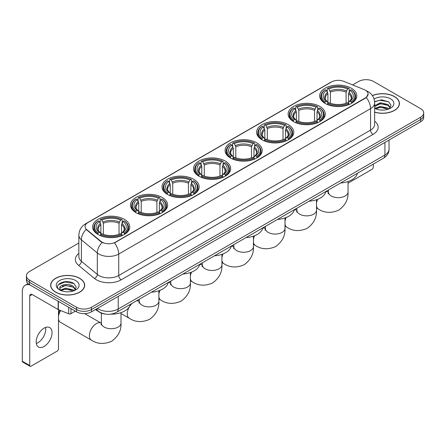 <?xml version="1.0" encoding="UTF-8"?>
<svg xmlns="http://www.w3.org/2000/svg" width="446" height="446" viewBox="0 0 446 446"><rect width="100%" height="100%" fill="white"/><g stroke="black" fill="none" stroke-linecap="round" stroke-linejoin="round"><path stroke-width="0.67" d="M225.252 161.051A18.576 10.726 0 0 0 205.004 158.726A18.576 10.726 0 0 0 193.536 168.633A18.576 10.726 0 0 0 198.977 176.22A18.576 10.726 0 0 0 219.226 178.545A18.576 10.726 0 0 0 230.694 168.633A18.576 10.726 0 0 0 225.252 161.051M319.838 106.443A18.576 10.726 0 0 0 299.589 104.119A18.576 10.726 0 0 0 288.122 114.025A18.576 10.726 0 0 0 293.563 121.613A18.576 10.726 0 0 0 313.811 123.938A18.576 10.726 0 0 0 325.279 114.025A18.576 10.726 0 0 0 319.838 106.443M288.311 124.646A18.576 10.726 0 0 0 268.063 122.321A18.576 10.726 0 0 0 256.595 132.228A18.576 10.726 0 0 0 262.036 139.815A18.576 10.726 0 0 0 282.285 142.14A18.576 10.726 0 0 0 293.752 132.228A18.576 10.726 0 0 0 288.311 124.646M256.779 142.848A18.576 10.726 0 0 0 236.536 140.523A18.576 10.726 0 0 0 225.068 150.43A18.576 10.726 0 0 0 230.51 158.018A18.576 10.726 0 0 0 250.752 160.343A18.576 10.726 0 0 0 262.22 150.43A18.576 10.726 0 0 0 256.779 142.848M193.726 179.253A18.576 10.726 0 0 0 173.477 176.928A18.576 10.726 0 0 0 162.01 186.841A18.576 10.726 0 0 0 167.451 194.423A18.576 10.726 0 0 0 187.699 196.747A18.576 10.726 0 0 0 199.167 186.841A18.576 10.726 0 0 0 193.726 179.253M162.193 197.455A18.576 10.726 0 0 0 141.951 195.131A18.576 10.726 0 0 0 130.483 205.043A18.576 10.726 0 0 0 135.924 212.625A18.576 10.726 0 0 0 156.167 214.95A18.576 10.726 0 0 0 167.635 205.043A18.576 10.726 0 0 0 162.193 197.455M124.323 219.32A18.576 10.726 0 0 0 104.074 216.996A18.576 10.726 0 0 0 92.606 226.908A18.576 10.726 0 0 0 98.048 234.49A18.576 10.726 0 0 0 118.296 236.815A18.576 10.726 0 0 0 129.764 226.908A18.576 10.726 0 0 0 124.323 219.32M351.364 88.241A18.576 10.726 0 0 0 331.122 85.916A18.576 10.726 0 0 0 319.654 95.823A18.576 10.726 0 0 0 325.095 103.411A18.576 10.726 0 0 0 345.338 105.735A18.576 10.726 0 0 0 356.806 95.823A18.576 10.726 0 0 0 351.364 88.241M365.346 90.187A9.466 5.464 0 0 0 364.081 89.574L343.671 81.323A9.466 5.464 0 0 0 331.551 81.936L87.823 222.649A9.466 5.464 0 0 0 85.052 226.512A9.466 5.464 0 0 0 86.764 229.651L101.052 241.431A9.466 5.464 0 0 0 115.497 242.161L365.346 97.914A9.466 5.464 0 0 0 368.117 94.05A9.466 5.464 0 0 0 365.346 90.187M105.362 314.095A10.514 6.071 180 0 1 98.705 311.615L95.89 309.29M374.657 112.219A16.998 9.818 0 0 0 399.449 103.494A16.998 9.818 0 0 0 394.47 96.553A16.998 9.818 0 0 0 372.371 95.589M79.683 278.298A16.998 9.818 0 0 0 61.152 276.169A16.998 9.818 0 0 0 50.66 285.239A16.998 9.818 0 0 0 55.639 292.175A16.998 9.818 0 0 0 74.164 294.304A16.998 9.818 0 0 0 84.662 285.239A16.998 9.818 0 0 0 79.683 278.298M368.117 94.05L366.261 97.529L365.346 98.192L114.432 242.925A12.271 7.086 60 0 1 118.72 254.042A14.021 8.095 180 0 1 98.889 254.042A14.021 8.095 180 0 1 97.317 252.96L81.395 239.831A14.021 8.095 180 0 1 78.858 235.187L78.858 256.651A14.021 8.095 0 0 0 81.395 261.295L97.317 274.424A14.021 8.095 0 0 0 98.889 275.505A14.021 8.095 0 0 0 118.72 275.505L370.554 130.109A14.021 8.095 0 0 0 374.657 124.389L374.657 102.92A14.021 8.095 180 0 1 370.554 108.646A12.271 7.086 -120 0 0 366.261 97.529M78.858 242.992L29.486 271.497A10.514 6.071 0 0 0 26.409 275.79L26.409 280.372A10.514 6.071 0 0 0 29.486 284.665L76.584 311.854L76.584 309.563A10.514 6.071 0 0 0 91.452 309.563L420.623 119.522A10.514 6.071 0 0 0 423.7 115.23A10.514 6.071 0 0 1 420.623 119.522L91.452 309.563A10.514 6.071 0 0 1 76.584 309.563L29.486 282.374L76.584 309.563L76.584 307.277A10.514 6.071 0 0 0 91.452 307.277L420.623 117.231A10.514 6.071 0 0 0 423.7 112.938A10.514 6.071 0 0 0 420.623 108.646L373.525 81.456A10.514 6.071 0 0 0 358.651 81.456L352.619 84.941M26.409 278.081A10.514 6.071 0 0 0 29.486 282.374A10.514 6.071 0 0 1 26.409 278.081M103.177 242.925L101.052 241.849L86.123 229.417A12.271 8.206 129.5 0 0 81.395 239.831L81.395 261.295A3.507 2.347 -50.5 0 1 78.524 265.32A17.528 10.119 180 0 1 78.858 253.44M26.409 275.79A10.514 6.071 0 0 0 29.486 280.082L76.584 307.277M76.584 311.854A10.514 6.071 0 0 0 91.452 311.854L420.623 121.814A10.514 6.071 0 0 0 423.7 117.521L423.7 112.938M374.657 112.102A16.825 9.712 0 0 0 399.276 103.494A16.825 9.712 0 0 0 394.348 96.626A16.825 9.712 0 0 0 372.438 95.689M380.55 110L383.192 110.078M375.298 108.322L380.399 106.377L388.048 108.166L388.973 108.908M375.766 108.813L380.399 107.285L388.215 109.192M374.657 107.185A7.922 4.571 0 0 0 375.833 108.874M374.657 105.685L380.399 102.742L388.048 104.531L390.328 107.676M374.657 106.594L380.399 103.65L388.048 105.44L390.144 107.91M374.735 108.356L375.142 108.607M374.657 108.322A11.429 6.595 0 0 0 390.529 108.161A11.429 6.595 0 0 0 390.529 98.828A11.429 6.595 0 0 0 374.049 99.018M389.247 108.796L391.036 105.284L388.773 101.872L381.553 99.826L374.59 101.582M375.376 108.679L374.657 107.832M374.607 101.794L379.775 100.261L388.617 101.766M377.255 104.353L379.775 103.896L386.091 104.442M377.255 107.988L379.775 107.531L386.091 108.077M348.042 183.178L372.036 169.324A1.751 1.015 120 0 0 373.28 167.178L373.28 164.111M55.761 292.108A16.825 9.712 0 0 0 74.097 294.209A16.825 9.712 0 0 0 84.484 285.239A16.825 9.712 0 0 0 79.555 278.365A16.825 9.712 0 0 0 61.219 276.264A16.825 9.712 0 0 0 50.833 285.239A16.825 9.712 0 0 0 55.761 292.108M65.757 291.74L68.4 291.818M60.505 290.067L65.607 288.122L73.261 289.911L74.187 290.653M60.979 290.558L65.607 289.03L73.428 290.931M60.589 290.418L59.77 288.501A7.922 4.571 0 0 0 61.046 290.619M75.536 289.421L73.261 286.276C68.506 282.725 58.721 284.916 59.77 288.501L59.736 288.149M59.786 288.612L60.009 288.021L65.607 285.395L73.261 287.185L75.357 289.655M74.46 290.541L76.249 287.023L73.986 283.611C65.969 277.847 51.719 285.446 59.948 290.101L60.355 290.352M75.742 280.573A11.429 6.595 0 0 0 59.58 280.573A11.429 6.595 0 0 0 59.58 289.9A11.429 6.595 0 0 0 75.742 289.9A11.429 6.595 0 0 0 75.742 280.573M58.275 284.76L64.988 282.006L73.83 283.511M62.468 286.098L64.988 285.641L71.299 286.181M62.468 289.733L64.988 289.276L71.299 289.816M324.76 103.21L325.257 101.883A16.686 9.634 0 0 1 325.257 89.763L326.405 90.426A15.075 8.703 0 0 0 326.405 101.22L327.537 101.866L327.905 103.216M327.905 102.664L327.905 93.604L326.405 90.426M327.236 91.865L327.236 88.62L327.738 88.336A16.686 9.634 0 0 1 348.722 88.336L347.573 88.999A15.075 8.703 0 0 0 328.88 88.999L330.38 92.171L330.38 103.255M346.079 103.255L346.079 92.171L347.573 88.999M340.549 183.005A19.278 11.133 0 0 0 357.369 173.293M327.236 104.174A17.388 10.041 0 0 0 349.224 104.174L348.722 103.316A16.686 9.634 0 0 1 327.738 103.316L327.236 104.47M349.224 104.47L349.224 104.174M325.257 89.763L324.76 90.047A17.388 10.041 0 0 0 320.841 96.397A17.388 10.041 0 0 0 324.76 102.742M348.722 88.336L349.224 88.62L349.224 91.865M327.738 103.316L328.88 102.652A15.075 8.703 0 0 0 347.573 102.652L348.722 103.316M326.405 101.22L325.257 101.883M328.88 88.999L327.738 88.336M327.537 92.378A13.48 7.783 0 0 0 327.537 101.866L327.598 101.905C325.686 100.055 324.905 98.795 325.262 98.137A12.967 7.487 0 0 1 327.905 93.604M351.699 102.742A17.388 10.041 0 0 0 355.618 96.397A17.388 10.041 0 0 0 351.699 90.047L351.203 89.763A16.686 9.634 0 0 1 351.203 101.883L351.699 103.21M351.203 101.883L350.054 101.22A15.075 8.703 0 0 0 350.054 90.426L351.203 89.763M350.054 90.426L348.555 93.604L348.555 102.664L348.923 101.866L350.054 101.22M348.555 93.604A12.967 7.487 0 0 1 351.197 98.137C351.554 98.8 350.773 100.06 348.856 101.905L348.923 101.866A13.48 7.783 0 0 0 348.923 92.378M348.555 103.216L348.555 102.664M293.228 121.412L293.73 120.085A16.686 9.634 0 0 1 293.73 107.965L294.873 108.629A15.075 8.703 0 0 0 294.873 119.422L296.01 120.069L296.373 121.418M296.373 120.866L296.373 111.807L294.873 108.629M295.709 110.067L295.709 106.823L296.205 106.538A16.686 9.634 0 0 1 317.195 106.538L316.047 107.202A15.075 8.703 0 0 0 297.354 107.202L298.853 110.374L298.853 121.457M314.547 121.457L314.547 110.374L316.047 107.202M309.017 201.207A19.278 11.133 0 0 0 325.842 191.496M295.709 122.377A17.388 10.041 0 0 0 317.691 122.377L317.195 121.518A16.686 9.634 0 0 1 296.205 121.518L295.709 122.672M317.691 122.672L317.691 122.377M293.73 107.965L293.228 108.255A17.388 10.041 0 0 0 289.315 114.6A17.388 10.041 0 0 0 293.228 120.944M317.195 106.538L317.691 106.823L317.691 110.067M296.205 121.518L297.354 120.855A15.075 8.703 0 0 0 316.047 120.855L317.195 121.518M294.873 119.422L293.73 120.085M297.354 107.202L296.205 106.538M296.01 110.58A13.48 7.783 0 0 0 296.01 120.069L296.072 120.108C294.159 118.257 293.379 116.997 293.73 116.339A12.967 7.487 0 0 1 296.373 111.807M320.172 120.944A17.388 10.041 0 0 0 324.086 114.6A17.388 10.041 0 0 0 320.172 108.255L319.676 107.965A16.686 9.634 0 0 1 319.676 120.085L320.172 121.412M319.676 120.085L318.528 119.422A15.075 8.703 0 0 0 318.528 108.629L319.676 107.965M318.528 108.629L317.028 111.807L317.028 120.866L317.396 120.069L318.528 119.422M317.028 111.807A12.967 7.487 0 0 1 319.671 116.339C320.022 117.003 319.241 118.262 317.329 120.108L317.396 120.069A13.48 7.783 0 0 0 317.396 110.58M317.028 121.418L317.028 120.866M261.702 139.615L262.198 138.288A16.686 9.634 0 0 1 262.198 126.173L263.346 126.831A15.075 8.703 0 0 0 263.346 137.624L264.478 138.271L264.846 139.62M264.846 139.068L264.846 130.009L263.346 126.831M264.183 128.27L264.183 125.025L264.679 124.741A16.686 9.634 0 0 1 285.669 124.741L284.52 125.404A15.075 8.703 0 0 0 265.827 125.404L267.327 128.576L267.327 139.659M283.02 139.659L283.02 128.576L284.52 125.404M277.49 219.41A19.278 11.133 0 0 0 294.31 209.698M264.183 140.579A17.388 10.041 0 0 0 286.165 140.579L285.669 139.721A16.686 9.634 0 0 1 264.679 139.721L264.183 140.875M286.165 140.875L286.165 140.579M262.198 126.173L261.702 126.458A17.388 10.041 0 0 0 257.788 132.802A17.388 10.041 0 0 0 261.702 139.146M285.669 124.741L286.165 125.025L286.165 128.27M264.679 139.721L265.827 139.057A15.075 8.703 0 0 0 284.52 139.057L285.669 139.721M263.346 137.624L262.198 138.288M265.827 125.404L264.679 124.741M264.478 128.788A13.48 7.783 0 0 0 264.478 138.271L264.545 138.31C262.627 136.459 261.847 135.199 262.203 134.541A12.967 7.487 0 0 1 264.846 130.009M288.646 139.146A17.388 10.041 0 0 0 292.559 132.802A17.388 10.041 0 0 0 288.646 126.458L288.144 126.173A16.686 9.634 0 0 1 288.144 138.288L288.646 139.615M288.144 138.288L286.995 137.624A15.075 8.703 0 0 0 286.995 126.831L288.144 126.173M286.995 126.831L285.501 130.009L285.501 139.068L285.864 138.271L286.995 137.624M285.501 130.009A12.967 7.487 0 0 1 288.144 134.541C288.495 135.205 287.715 136.465 285.802 138.31L285.864 138.271A13.48 7.783 0 0 0 285.864 128.788M285.501 139.62L285.501 139.068M230.175 157.817L230.671 156.49A16.686 9.634 0 0 1 230.671 144.376L231.82 145.034A15.075 8.703 0 0 0 231.82 155.827L232.951 156.474L233.319 157.823M233.319 157.271L233.319 148.211L231.82 145.034M232.65 146.472L232.65 143.227L233.152 142.943A16.686 9.634 0 0 1 254.136 142.943L252.988 143.606A15.075 8.703 0 0 0 234.295 143.606L235.795 146.779L235.795 157.862M251.494 157.862L251.494 146.779L252.988 143.606M245.963 237.618A19.278 11.133 0 0 0 262.783 227.9M232.65 158.782A17.388 10.041 0 0 0 254.638 158.782L254.136 157.923A16.686 9.634 0 0 1 233.152 157.923L232.65 159.077M254.638 159.077L254.638 158.782M230.671 144.376L230.175 144.66A17.388 10.041 0 0 0 226.256 151.004A17.388 10.041 0 0 0 230.175 157.349M254.136 142.943L254.638 143.227L254.638 146.472M233.152 157.923L234.295 157.26A15.075 8.703 0 0 0 252.988 157.26L254.136 157.923M231.82 155.827L230.671 156.49M234.295 143.606L233.152 142.943M232.951 146.99A13.48 7.783 0 0 0 232.951 156.474L233.013 156.513C231.1 154.662 230.32 153.407 230.677 152.744A12.967 7.487 0 0 1 233.319 148.211M257.113 157.349A17.388 10.041 0 0 0 261.033 151.004A17.388 10.041 0 0 0 257.113 144.66L256.617 144.376A16.686 9.634 0 0 1 256.617 156.49L257.113 157.817M256.617 156.49L255.469 155.827A15.075 8.703 0 0 0 255.469 145.034L256.617 144.376M255.469 145.034L253.969 148.211L253.969 157.271L254.337 156.474L255.469 155.827M253.969 148.211A12.967 7.487 0 0 1 256.612 152.744C256.968 153.407 256.188 154.667 254.27 156.513L254.337 156.474A13.48 7.783 0 0 0 254.337 146.99M253.969 157.823L253.969 157.271M198.643 176.019L199.145 174.693A16.686 9.634 0 0 1 199.145 162.578L200.287 163.242A15.075 8.703 0 0 0 200.287 174.029L201.425 174.676L201.787 176.031M201.787 175.479L201.787 166.414L200.287 163.242M201.124 164.674L201.124 161.43L201.62 161.145A16.686 9.634 0 0 1 222.61 161.145L221.461 161.809A15.075 8.703 0 0 0 202.768 161.809L204.268 164.981L204.268 176.064M219.962 176.064L219.962 164.981L221.461 161.809M214.431 255.82A19.278 11.133 0 0 0 231.257 246.103M201.124 176.984A17.388 10.041 0 0 0 223.106 176.984L222.61 176.125A16.686 9.634 0 0 1 201.62 176.125L201.124 177.285M223.106 177.285L223.106 176.984M199.145 162.578L198.643 162.862A17.388 10.041 0 0 0 194.729 169.207A17.388 10.041 0 0 0 198.643 175.551M222.61 161.145L223.106 161.43L223.106 164.674M201.62 176.125L202.768 175.462A15.075 8.703 0 0 0 221.461 175.462L222.61 176.125M200.287 174.029L199.145 174.693M202.768 161.809L201.62 161.145M201.425 165.193A13.48 7.783 0 0 0 201.425 174.676L201.486 174.715C199.574 172.864 198.793 171.61 199.145 170.946A12.967 7.487 0 0 1 201.787 166.414M225.587 175.551A17.388 10.041 0 0 0 229.5 169.207A17.388 10.041 0 0 0 225.587 162.862L225.091 162.578A16.686 9.634 0 0 1 225.091 174.693L225.587 176.019M225.091 174.693L223.942 174.029A15.075 8.703 0 0 0 223.942 163.242L225.091 162.578M223.942 163.242L222.442 166.414L222.442 175.479L222.81 174.676L223.942 174.029M222.442 166.414A12.967 7.487 0 0 1 225.085 170.946C225.436 171.61 224.656 172.87 222.744 174.715L222.81 174.676A13.48 7.783 0 0 0 222.81 165.193M222.442 176.031L222.442 175.479M167.116 194.222L167.612 192.895A16.686 9.634 0 0 1 167.612 180.781L168.761 181.444A15.075 8.703 0 0 0 168.761 192.232L169.893 192.878L170.26 194.233M170.26 193.681L170.26 184.616L168.761 181.444M169.597 182.877L169.597 179.632L170.093 179.348A16.686 9.634 0 0 1 191.083 179.348L189.935 180.011A15.075 8.703 0 0 0 171.242 180.011L172.741 183.189L172.741 194.266M188.435 194.266L188.435 183.189L189.935 180.011M182.905 274.022A19.278 11.133 0 0 0 199.724 264.311M169.597 195.186A17.388 10.041 0 0 0 191.579 195.186L191.083 194.328A16.686 9.634 0 0 1 170.093 194.328L169.597 195.487M191.579 195.487L191.579 195.186M167.612 180.781L167.116 181.065A17.388 10.041 0 0 0 163.203 187.409A17.388 10.041 0 0 0 167.116 193.759M191.083 179.348L191.579 179.632L191.579 182.877M170.093 194.328L171.242 193.664A15.075 8.703 0 0 0 189.935 193.664L191.083 194.328M168.761 192.232L167.612 192.895M171.242 180.011L170.093 179.348M169.893 183.395A13.48 7.783 0 0 0 169.893 192.878L169.959 192.917C168.042 191.066 167.261 189.812 167.618 189.149A12.967 7.487 0 0 1 170.26 184.616M194.06 193.759A17.388 10.041 0 0 0 197.974 187.409A17.388 10.041 0 0 0 194.06 181.065L193.558 180.781A16.686 9.634 0 0 1 193.558 192.895L194.06 194.222M193.558 192.895L192.41 192.232A15.075 8.703 0 0 0 192.41 181.444L193.558 180.781M192.41 181.444L190.916 184.616L190.916 193.681L191.278 192.878L192.41 192.232M190.916 184.616A12.967 7.487 0 0 1 193.558 189.149C193.91 189.812 193.129 191.072 191.217 192.917L191.278 192.878A13.48 7.783 0 0 0 191.278 183.395M190.916 194.233L190.916 193.681M135.59 212.43L136.086 211.097A16.686 9.634 0 0 1 136.086 198.983L137.234 199.646A15.075 8.703 0 0 0 137.234 210.44L138.366 211.081L138.734 212.435M138.734 211.883L138.734 202.819L137.234 199.646M138.065 201.079L138.065 197.834L138.567 197.55A16.686 9.634 0 0 1 159.551 197.55L158.402 198.214A15.075 8.703 0 0 0 139.709 198.214L141.209 201.391L141.209 212.469M156.908 212.469L156.908 201.391L158.402 198.214M151.378 292.225A19.278 11.133 0 0 0 168.198 282.513M138.065 213.389A17.388 10.041 0 0 0 160.053 213.389L159.551 212.53A16.686 9.634 0 0 1 138.567 212.53L138.065 213.69M160.053 213.69L160.053 213.389M136.086 198.983L135.59 199.267A17.388 10.041 0 0 0 131.67 205.612A17.388 10.041 0 0 0 135.59 211.962M159.551 197.55L160.053 197.834L160.053 201.079M138.567 212.53L139.709 211.867A15.075 8.703 0 0 0 158.402 211.867L159.551 212.53M137.234 210.44L136.086 211.097M139.709 198.214L138.567 197.55M138.366 201.598A13.48 7.783 0 0 0 138.366 211.081L138.427 211.125C136.515 209.269 135.735 208.014 136.091 207.351A12.967 7.487 0 0 1 138.734 202.819M162.528 211.962A17.388 10.041 0 0 0 166.447 205.612A17.388 10.041 0 0 0 162.528 199.267L162.032 198.983A16.686 9.634 0 0 1 162.032 211.097L162.528 212.43M162.032 211.097L160.883 210.44A15.075 8.703 0 0 0 160.883 199.646L162.032 198.983M160.883 199.646L159.384 202.819L159.384 211.883L159.752 211.081L160.883 210.44M159.384 202.819A12.967 7.487 0 0 1 162.026 207.351C162.383 208.014 161.603 209.274 159.685 211.125L159.752 211.081A13.48 7.783 0 0 0 159.752 201.598M159.384 212.435L159.384 211.883M58.487 313.778A6.311 3.64 -60 0 1 59.876 310.226M60.656 310.544A9.818 5.664 120 0 0 58.487 316.37M58.487 319.074A9.818 5.664 120 0 0 60.422 322.274L91.408 340.159A9.818 5.664 -60 0 1 89.902 332.298A9.818 5.664 -60 0 1 96.314 323.645A9.818 5.664 -60 0 1 101.22 323.16L101.37 323.244M97.713 234.295L98.215 232.968A16.686 9.634 0 0 1 98.215 220.848L99.358 221.511A15.075 8.703 0 0 0 99.358 232.305L100.489 232.946L100.857 234.301M100.857 233.749L100.857 224.684L99.358 221.511M100.194 222.944L100.194 219.7L100.69 219.415A16.686 9.634 0 0 1 121.68 219.415L120.531 220.079A15.075 8.703 0 0 0 101.839 220.079L103.338 223.256L103.338 234.34M119.032 234.34L119.032 223.256L120.531 220.079M95.505 309.518A19.278 11.133 0 0 0 97.551 310.912A19.278 11.133 0 0 0 98.432 311.386M110.764 314.168A19.278 11.133 0 0 0 130.327 304.378M100.194 235.259A17.388 10.041 0 0 0 122.176 235.259L121.68 234.395A16.686 9.634 0 0 1 100.69 234.395L100.194 235.555M122.176 235.555L122.176 235.259M98.215 220.848L97.713 221.132A17.388 10.041 0 0 0 93.799 227.477A17.388 10.041 0 0 0 97.713 233.827M121.68 219.415L122.176 219.7L122.176 222.944M100.69 234.395L101.839 233.732A15.075 8.703 0 0 0 120.531 233.732L121.68 234.395M99.358 232.305L98.215 232.968M101.839 220.079L100.69 219.415M100.489 223.463A13.48 7.783 0 0 0 100.489 232.946L100.556 232.99C98.638 231.139 97.858 229.88 98.215 229.216A12.967 7.487 0 0 1 100.857 224.684M124.657 233.827A17.388 10.041 0 0 0 128.571 227.477A17.388 10.041 0 0 0 124.657 221.132L124.155 220.848A16.686 9.634 0 0 1 124.155 232.968L124.657 234.295M124.155 232.968L123.012 232.305A15.075 8.703 0 0 0 123.012 221.511L124.155 220.848M123.012 221.511L121.513 224.684L121.513 233.749L121.875 232.946L123.012 232.305M121.513 224.684A12.967 7.487 0 0 1 124.155 229.216C124.506 229.885 123.726 231.139 121.814 232.99L121.875 232.946A13.48 7.783 0 0 0 121.875 223.463M121.513 234.301L121.513 233.749M45.609 327.442A11.217 6.478 -60 0 1 37.821 342.823A11.217 6.478 -60 0 1 36.321 343.526M44.109 346.458A11.217 6.478 120 0 0 51.441 336.574A11.217 6.478 120 0 0 49.723 327.587A11.217 6.478 120 0 0 44.109 328.139A11.217 6.478 120 0 0 36.784 338.023A11.217 6.478 120 0 0 38.501 347.016A11.217 6.478 120 0 0 44.109 346.458M70.942 308.599L70.942 313.677L75.341 311.141M30.01 284.966A14.021 8.095 -120 0 0 25.205 285.256A14.021 8.095 -120 0 0 22.3 291.678L22.3 361.227L29.737 365.519L29.737 295.971A3.507 2.024 60 0 1 30.462 294.366A3.507 2.024 60 0 1 32.212 294.538L58.131 309.502L58.131 301.201M29.737 365.519A1.751 1.015 120 0 0 30.099 366.322L22.662 362.029A1.751 1.015 -60 0 1 22.3 361.227M30.099 366.322A1.751 1.015 120 0 0 30.975 366.233L57.25 351.063A1.751 1.015 120 0 0 58.487 348.917L58.487 309.663M70.942 313.677A1.751 1.015 180 0 1 68.701 313.794L58.365 309.613A1.751 1.015 180 0 1 58.131 309.502M86.764 229.651L86.764 230.064M101.052 241.431L101.052 241.849M115.497 242.161L115.497 242.446M365.346 97.914L365.346 98.192M121.201 279.798A3.507 2.024 60 0 1 118.72 275.505L118.72 254.042L370.554 108.646L370.554 130.109A3.507 2.024 60 0 0 373.029 134.408L121.201 279.798A17.528 10.119 180 0 1 96.414 279.798A17.528 10.119 180 0 1 94.446 278.449L78.524 265.32M374.657 102.92C374.423 97.88 372.204 94.1 368.011 91.581L366.238 90.716A12.271 5.748 112 0 0 366.077 90.661M86.78 223.368A12.271 7.086 -120 0 0 85.509 223.847C81.311 226.362 79.098 230.142 78.858 235.187M85.509 223.847L330.519 82.387A12.271 7.086 60 0 1 331.45 81.992M102.101 242.496A12.271 8.206 129.5 0 0 97.317 252.96L97.317 274.424A3.507 2.347 -50.5 0 1 94.446 278.449M374.657 121.178A17.528 10.119 180 0 1 373.029 134.408M91.452 307.277L91.452 311.854M420.623 117.231L420.623 121.814M29.486 280.082L29.486 284.665M97.451 308.392A14.021 8.095 0 0 0 98.393 308.994A14.021 8.095 0 0 0 118.223 308.994L384.926 155.013A14.021 8.095 0 0 0 389.035 149.287C389.135 152.766 387.284 155.743 383.476 158.224L116.774 312.2A7.013 4.047 60 0 0 118.223 308.994L118.223 296.4M384.926 142.419L384.926 155.013A7.013 4.047 60 0 1 383.476 158.224M96.882 308.721A7.013 4.689 129.5 0 0 98.109 311.001L95.979 309.245M348.042 181.539L348.042 191.992A9.818 5.664 180 0 1 345.171 196A9.818 5.664 180 0 1 331.289 196A9.818 5.664 180 0 1 328.412 191.992L328.15 193.871M325.803 191.668A9.818 5.664 -60 0 1 328.267 192.075L328.412 192.159M348.042 191.992C348.465 199.2 345.382 205.238 338.782 210.122C331.261 213.394 324.482 213.049 318.45 209.079A9.818 5.664 -60 0 1 316.515 205.874M316.515 203.181A9.818 5.664 -60 0 1 317.647 199.323M346.079 92.171A12.967 7.487 0 0 0 330.38 92.171M346.442 90.951A13.48 7.783 0 0 0 330.018 90.951M316.515 199.741L316.515 210.194A9.818 5.664 180 0 1 313.644 214.203A9.818 5.664 180 0 1 299.762 214.203A9.818 5.664 180 0 1 296.885 210.194L296.623 212.073M294.276 209.871A9.818 5.664 -60 0 1 296.735 210.278L296.885 210.367M316.515 210.194C316.939 217.403 313.85 223.446 307.255 228.324C299.729 231.597 292.955 231.251 286.923 227.282A9.818 5.664 -60 0 1 284.988 224.076M284.988 221.383A9.818 5.664 -60 0 1 286.12 217.525M314.547 110.374A12.967 7.487 0 0 0 298.853 110.374M314.915 109.153A13.48 7.783 0 0 0 298.486 109.153M284.988 217.943L284.988 228.397A9.818 5.664 180 0 1 282.112 232.405A9.818 5.664 180 0 1 268.23 232.405A9.818 5.664 180 0 1 265.359 228.397L265.091 230.275M262.744 228.073A9.818 5.664 -60 0 1 265.208 228.486L265.353 228.569M284.988 228.397C285.412 235.605 282.324 241.648 275.723 246.526C268.202 249.799 261.428 249.453 255.391 245.484A9.818 5.664 -60 0 1 253.456 242.278M253.456 239.586A9.818 5.664 -60 0 1 254.588 235.728M283.02 128.576A12.967 7.487 0 0 0 267.327 128.576M283.388 127.355A13.48 7.783 0 0 0 266.959 127.355M253.456 236.146L253.456 246.599A9.818 5.664 180 0 1 250.585 250.607A9.818 5.664 180 0 1 236.703 250.607A9.818 5.664 180 0 1 233.827 246.599L233.565 248.483M231.218 246.276A9.818 5.664 -60 0 1 233.682 246.688L233.827 246.772M253.456 246.599C253.88 253.807 250.797 259.851 244.196 264.729C236.675 268.001 229.896 267.656 223.864 263.686A9.818 5.664 -60 0 1 221.93 260.481M221.93 257.788A9.818 5.664 -60 0 1 223.061 253.93M251.494 146.779A12.967 7.487 0 0 0 235.795 146.779M251.856 145.558A13.48 7.783 0 0 0 235.432 145.558M221.93 254.348L221.93 264.801A9.818 5.664 180 0 1 219.053 268.81A9.818 5.664 180 0 1 205.177 268.81A9.818 5.664 180 0 1 202.3 264.801L202.038 266.686M199.691 264.478A9.818 5.664 -60 0 1 202.15 264.891L202.3 264.974M221.93 264.801C222.353 272.01 219.265 278.053 212.67 282.931C205.143 286.204 198.37 285.858 192.338 281.889A9.818 5.664 -60 0 1 190.403 278.683M190.403 275.99A9.818 5.664 -60 0 1 191.535 272.132M219.962 164.981A12.967 7.487 0 0 0 204.268 164.981M220.33 163.76A13.48 7.783 0 0 0 203.9 163.76M190.403 272.551L190.403 283.004A9.818 5.664 180 0 1 187.526 287.012A9.818 5.664 180 0 1 173.645 287.012A9.818 5.664 180 0 1 170.773 283.004L170.506 284.888M168.159 282.68A9.818 5.664 -60 0 1 170.623 283.093L170.768 283.177M190.403 283.004C190.827 290.212 187.738 296.255 181.137 301.134C173.617 304.412 166.837 304.06 160.805 300.091A9.818 5.664 -60 0 1 158.871 296.885M158.871 294.193A9.818 5.664 -60 0 1 160.002 290.335M188.435 183.189A12.967 7.487 0 0 0 172.741 183.189M188.803 181.962A13.48 7.783 0 0 0 172.373 181.962M158.871 290.753L158.871 301.206A9.818 5.664 180 0 1 156 305.215A9.818 5.664 180 0 1 142.118 305.215A9.818 5.664 180 0 1 139.241 301.206L138.979 303.09M136.264 300.95A9.818 5.664 -60 0 1 139.096 301.295L139.241 301.379M158.871 301.206C159.294 308.415 156.212 314.458 149.611 319.336C142.09 322.614 135.311 322.263 129.279 318.293A9.818 5.664 -60 0 1 132.111 303.347M156.908 201.391A12.967 7.487 0 0 0 141.209 201.391M157.271 200.165A13.48 7.783 0 0 0 140.847 200.165M121 312.618L121 323.077A9.818 5.664 180 0 1 118.123 327.08A9.818 5.664 180 0 1 104.247 327.08A9.818 5.664 180 0 1 101.37 323.077L101.108 324.956M119.032 223.256A12.967 7.487 0 0 0 103.338 223.256M119.4 222.03A13.48 7.783 0 0 0 102.97 222.03M29.737 295.971L32.212 294.538M58.365 301.334L58.365 309.613M68.701 313.794L68.701 307.3M330.519 82.387L332.772 81.339M116.774 312.2C111.132 315.038 105.49 315.038 99.848 312.2L98.109 311.001M389.035 149.287L389.035 140.05M399.276 104.899L399.276 103.494M84.484 286.644L84.484 285.239M50.833 286.644L50.833 285.239M318.45 209.079L316.515 207.959M320.841 99.603L320.841 96.397M355.618 99.603L355.618 96.397M328.267 192.075L326.55 191.089M328.412 190.013L328.412 191.992M286.923 227.282L284.988 226.161M289.315 117.805L289.315 114.6M324.086 117.805L324.086 114.6M296.735 210.278L295.023 209.291M296.885 208.215L296.885 210.194M255.391 245.484L253.456 244.369M257.788 136.008L257.788 132.802M292.559 136.008L292.559 132.802M265.208 228.486L263.491 227.493M265.359 226.417L265.359 228.397M223.864 263.686L221.93 262.571M226.256 154.21L226.256 151.004M261.033 154.21L261.033 151.004M233.682 246.688L231.965 245.696M233.827 244.62L233.827 246.599M192.338 281.889L190.403 280.774M194.729 172.412L194.729 169.207M229.5 172.412L229.5 169.207M202.15 264.891L200.438 263.898M202.3 262.822L202.3 264.801M160.805 300.091L158.871 298.976M163.203 190.62L163.203 187.409M197.974 190.62L197.974 187.409M170.623 283.093L168.906 282.101M170.773 281.025L170.773 283.004M129.279 318.293L121 313.516M131.67 208.823L131.67 205.612M166.447 208.823L166.447 205.612M139.096 301.295L137.379 300.303M139.241 299.227L139.241 301.206M121 323.077C121.424 330.28 118.335 336.323 111.734 341.201C104.213 344.479 97.44 344.134 91.408 340.159M93.799 230.688L93.799 227.477M128.571 230.688L128.571 227.477M101.22 323.16L84.695 313.622M101.37 313.137L101.37 323.077M25.205 285.256L28.042 283.623"/></g></svg>
